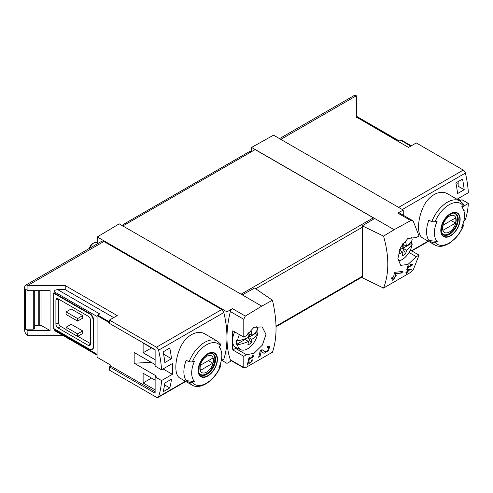 <?xml version="1.0" encoding="UTF-8"?>
<svg xmlns="http://www.w3.org/2000/svg" width="493" height="493" viewBox="0 0 493 493"><rect width="100%" height="100%" fill="white"/><g stroke="black" fill="none" stroke-linecap="round" stroke-linejoin="round"><path stroke-width="0.74" d="M253.119 356.427L249.415 358.565A93.91 54.224 -120 0 0 249.686 357.191L249.027 357.573A93.91 54.224 60 0 1 248.287 360.981L248.953 360.599A93.91 54.224 -120 0 0 249.267 359.249L253.913 356.562A93.91 54.224 -120 0 0 254.061 355.878L252.311 355.576L251.911 356.223L253.119 356.427L252.139 355.86M272.463 300.243L261.752 306.135L242.285 294.894L254.641 288.011L272.463 300.243C277.22 320.838 277.22 338.161 272.463 352.212L245.329 367.803L243.795 367.544L243.795 356.303L246.512 354.732L235.518 348.385A15.967 9.219 120 0 0 239 348.908M261.752 306.135L245.329 316.068L232.4 308.606L226.971 311.847L97.257 236.96L97.257 243.85M246.512 354.732L254.068 353.296L262.368 345.082L265.974 334.371L262.184 326.927L253.944 327.321L246.512 335.56L243.795 337.132L243.795 319.316L245.329 316.068M244.041 368.055L243.795 367.544L230.336 359.773A3.131 1.806 120 0 0 230.872 360.469L244.035 368.068M268.537 347.627L267.921 350.295L265.24 351.86L261.999 349.666L260.175 350.72A93.91 54.224 60 0 1 258.634 357.24L259.965 356.476A93.91 54.224 -120 0 0 261.222 351.423L264.051 353.339L268.617 350.677L269.677 346.117L267.594 346.437A93.91 54.224 60 0 1 267.329 347.818L268.537 347.627L267.489 347.01M248.46 362.472L249.76 363.366L252.699 359.828L251.695 360.007A93.91 54.224 60 0 1 251.51 360.673C252.465 361.086 252.083 361.739 250.364 362.626L248.897 361.622L247.985 362.152A93.91 54.224 60 0 1 247.036 365.307L247.702 364.925A93.91 54.224 -120 0 0 248.46 362.472L247.973 362.195M250.364 362.626L248.762 361.702L250.364 362.626M251.621 360.284L252.102 360.562L251.51 360.673M411.119 269.893A93.91 54.224 -120 0 0 411.335 269.172L407.428 269.899A93.91 54.224 60 0 1 406.91 271.723L406.022 272.235A93.91 54.224 60 0 1 405.825 272.888L406.713 272.376A93.91 54.224 60 0 1 406.337 273.516L407.002 273.134A93.91 54.224 -120 0 0 407.372 271.994L408.038 271.612A93.91 54.224 -120 0 0 408.241 270.959L407.575 271.341A93.91 54.224 -120 0 0 407.865 270.337L411.119 269.893L410.151 269.332M383.548 236.11L394.123 229.707L410.755 220.562L412.505 220.574L413.344 221.425L419.038 235.956L416.32 237.521L407.89 238.446L400.581 247.239L397.9 258.474L400.729 265.376L407.994 264.433L416.32 256.693L419.038 255.121L413.344 269.653L410.755 272.296L383.548 288.078C389.211 273.498 389.211 256.175 383.548 236.11L362.306 225.849L362.306 277.75L383.548 288.078M411.606 264.926L407.908 267.058A93.91 54.224 -120 0 0 408.179 265.684L407.514 266.066A93.91 54.224 60 0 1 406.78 269.474L407.44 269.092A93.91 54.224 -120 0 0 407.76 267.742L412.407 265.061A93.91 54.224 -120 0 0 412.555 264.377L410.805 264.075L410.404 264.716L411.606 264.926L410.626 264.359M402.115 272.956A93.91 54.224 -120 0 0 402.485 271.477L395.361 272.235L394.406 272.789A93.91 54.224 60 0 1 393.63 276.585L391.861 277.608A93.91 54.224 60 0 1 391.528 278.946L393.297 277.923A93.91 54.224 60 0 1 392.638 280.252L393.969 279.488A93.91 54.224 -120 0 0 394.628 277.158L395.953 276.394A93.91 54.224 -120 0 0 396.286 275.051L394.961 275.815A93.91 54.224 -120 0 0 395.417 273.726L402.115 272.956L400.033 271.754M109.471 322.755L97.078 315.6L97.078 357.259L110.802 365.184L110.802 366.077L155.129 391.67M155.129 364.573L134.158 352.47L134.158 363.205L156.454 376.079L155.129 376.843L161.55 380.553L172.371 374.304A93.91 54.224 -120 0 0 172.371 363.569L161.55 369.818A93.91 54.224 -120 0 0 158.58 350.203A3.131 1.806 -120 0 0 156.472 347.208L109.471 320.068L117.235 315.588L65.23 285.564L65.23 289.656L57.675 289.656C55.53 289.779 54.347 290.457 54.138 291.702L54.138 292.978L53.25 292.978L53.25 328.252L89.553 349.21A5.01 2.89 -120 0 0 92.055 349.457A5.01 2.89 -120 0 0 93.091 347.164L93.091 320.068A5.01 2.89 -120 0 0 89.553 313.936L53.25 292.978M155.129 359.717L143.118 352.785L143.118 343.073L155.129 350.005M155.129 389.883L143.118 382.95L143.118 373.238L155.129 380.165M163.146 391.75A93.91 54.224 -120 0 0 164.841 383.018L171.478 379.179A93.91 54.224 -120 0 1 169.789 387.917L163.146 391.75M164.841 362.565A93.91 54.224 -120 0 0 163.146 351.879L169.789 348.046A93.91 54.224 -120 0 1 171.478 358.731L164.841 362.565M411.291 145.817L401.222 140.006A2.502 1.448 120 0 0 400.599 140.234L398.566 141.411L356.507 117.124L408.512 147.425L416.271 142.939L463.272 170.079A3.131 1.806 60 0 1 465.38 173.074A93.91 54.224 60 0 1 468.35 192.689L457.529 198.938A93.91 54.224 60 0 1 457.566 199.56M457.726 198.827L460.598 200.485L461.923 199.714L468.35 203.424A93.91 54.224 60 0 1 465.38 219.613A3.131 1.806 60 0 1 464.837 220.328L463.87 220.889M468.35 203.424L462.335 206.9M463.537 225.486C461.51 230.484 458.687 234.865 455.07 238.637L449.856 243.006L444.668 245.557C440.939 246.746 437.611 246.531 434.678 244.91L422.563 237.909C417.183 235.179 417.189 221.191 422.563 208.631C427.604 195.887 439.713 188.905 447.915 193.989L460.037 200.99A25.359 14.642 -60 0 0 431.769 221.727L428.904 220.075A25.359 14.642 -60 0 0 428.904 240.522L431.769 242.174L435.029 242.273A93.072 53.737 180 0 0 437.254 241.422L428.904 240.522M464.042 211.38A93.91 54.224 -120 0 0 464.203 210.178L463.759 210.437M462.508 179.045L455.871 182.878A93.91 54.224 -120 0 1 457.559 193.564L464.203 189.731A93.91 54.224 -120 0 0 462.508 179.045M110.802 366.077L109.471 366.847L109.471 370.169L156.472 397.303A3.131 1.806 -120 0 0 158.037 397.457A3.131 1.806 -120 0 0 158.58 396.742A93.91 54.224 -120 0 0 161.55 380.553M109.471 366.847L155.129 393.204L155.129 376.843M57.675 289.656L99.734 313.936L97.7 315.113A2.502 1.448 120 0 0 97.078 315.6M151.252 362.337L134.158 363.205M39.76 290.679L39.76 326.07A3.131 1.806 0 0 0 38.238 325.768L34.886 325.633M41.03 290.679L41.03 325.337L39.76 326.07M34.72 290.679L34.72 328.276L33.277 329.17L25.537 329.17L27.928 330.55L50.064 330.55L41.03 325.337M33.277 329.17L33.277 290.679M50.064 330.55L50.064 290.679L27.928 290.679L25.537 289.299L25.537 329.17M431.769 221.727L435.029 221.819A23.479 13.557 -60 0 1 463.118 205.606A93.072 53.737 0 0 1 461.645 206.887A21.316 12.307 -60 0 1 463.525 209.815A21.316 12.307 -60 0 1 461.645 227.341A93.072 53.737 180 0 0 463.118 226.053L463.519 225.48L462.927 224.155M463.118 205.606L463.426 204.151M435.029 221.819A93.072 53.737 0 0 0 437.254 220.969A21.316 12.307 -60 0 0 436.699 222.232A21.316 12.307 -60 0 0 437.254 241.422M189.072 361.844A25.359 14.642 -60 0 1 217.339 341.107L205.224 334.112C197.027 329.016 184.924 336.004 179.871 348.73C174.491 361.283 174.485 375.284 179.865 378.026L191.987 385.027A25.359 14.642 -60 0 1 189.072 382.291L186.212 380.639A25.359 14.642 -60 0 1 186.212 360.192L189.072 361.844L192.332 361.942A93.072 53.737 0 0 0 194.556 361.092A21.316 12.307 -60 0 0 194.008 362.355A21.316 12.307 -60 0 0 194.556 381.539A93.072 53.737 180 0 1 192.332 382.389L189.072 382.291M192.332 361.942A23.479 13.557 -60 0 1 220.42 345.722A93.072 53.737 0 0 1 218.947 347.01A21.316 12.307 -60 0 1 220.833 349.938A21.316 12.307 -60 0 1 218.947 367.458A93.072 53.737 180 0 0 220.42 366.17L220.821 365.603L220.229 364.278M194.556 381.539L186.212 380.639M220.42 345.722L220.728 344.274L217.339 341.107M221.172 361.005L223.292 359.785A3.131 1.806 -120 0 0 223.84 359.064A93.91 54.224 -120 0 0 226.971 337.606A93.91 54.224 -120 0 0 223.84 312.531A3.131 1.806 -120 0 0 221.727 309.53L103.894 241.502A4.382 2.533 -120 0 0 101.706 241.28L25.556 285.244A4.382 2.533 -120 0 0 24.65 287.253L24.65 330.193A4.382 2.533 -120 0 0 27.75 335.56L27.928 330.55M356.507 117.402L356.328 95.759A4.382 2.533 -120 0 0 354.14 95.543L279.513 138.625M403.256 215.219L403.256 210.067L273.541 135.181L251.584 147.413L251.584 151.634M403.256 210.067L397.826 213.099A3.131 1.806 120 0 1 399.355 212.964L412.512 220.562M394.123 229.707L251.584 147.413M374.655 218.473L362.306 225.849M242.285 294.894L119.214 223.84L97.257 236.96M374.218 218.732A1.88 1.085 -120 0 0 373.33 217.832L255.127 149.589L122.868 225.948M243.795 356.303L232.801 349.956L235.518 348.385M243.795 337.132L232.801 330.785A93.91 54.224 120 0 0 232.801 349.956M232.4 308.606A3.131 1.806 120 0 0 230.336 311.545A93.91 54.224 120 0 0 226.971 337.606A93.91 54.224 120 0 0 230.336 359.773M58.562 299.109L58.562 322.625A3.131 1.806 -120 0 0 60.775 326.458L66.087 329.527M77.82 336.3L90.435 343.584M82.688 315.6L71.177 308.951L66.087 311.89L77.598 318.54L77.598 321.091L82.688 318.151L82.688 315.6L77.598 318.54M82.688 330.932L71.177 324.289L66.087 327.229L66.087 329.786L77.598 336.429L82.688 333.49L82.688 330.932L77.598 333.872L77.598 336.429M27.928 335.665L63.295 335.665M54.138 328.763L54.138 329.527L55.173 330.976L97.078 355.17M65.23 285.564L27.75 285.465A4.382 2.533 -120 0 0 25.556 285.244M27.928 290.679L27.928 285.564M92.055 349.457L92.499 349.204A5.01 2.89 -120 0 0 93.534 346.912L93.534 319.815A5.01 2.89 -120 0 0 89.997 313.684L54.138 292.978M113.692 317.634L65.23 289.656M226.971 311.847L226.971 363.359L231.507 360.833M226.971 363.359L222.035 360.512M109.471 320.068L109.471 323.396L155.129 349.753L155.129 366.108L161.55 369.818M58.119 298.857A3.131 1.806 -120 0 0 56.553 298.703A3.131 1.806 -120 0 0 55.906 300.132L58.119 298.857L88.222 316.235A3.131 1.806 -120 0 1 90.435 320.068L90.435 344.096A3.131 1.806 -120 0 1 89.788 345.531A3.131 1.806 -120 0 1 88.222 345.377L58.119 327.993L60.775 326.458M55.906 300.132L55.906 324.16A3.131 1.806 -120 0 0 58.119 327.993M66.087 311.89L66.087 314.448L77.598 321.091M66.087 327.229L77.598 333.872M416.32 256.693L409.042 252.49M419.038 255.121L410.33 250.099M207.775 376.036A13.681 7.9 -60 0 1 199.308 375.148A13.681 7.9 -60 0 1 199.597 363.631A13.681 7.9 -60 0 1 216.248 354.578A13.681 7.9 -60 0 1 207.775 376.036M207.775 354.048A13.243 7.648 120 0 0 198.414 370.274A13.243 7.648 120 0 0 207.775 375.678A13.243 7.648 120 0 0 217.142 359.459A13.243 7.648 120 0 0 207.775 354.048M450.473 235.919A13.681 7.9 -60 0 1 442.005 235.032A13.681 7.9 -60 0 1 442.289 223.514A13.681 7.9 -60 0 1 458.94 214.461A13.681 7.9 -60 0 1 450.473 235.919M450.473 213.931A13.243 7.648 120 0 0 441.106 230.151A13.243 7.648 120 0 0 450.473 235.562A13.243 7.648 120 0 0 459.84 219.342A13.243 7.648 120 0 0 450.473 213.931M206.647 372.104A9.669 5.583 -60 0 1 200.731 363.686A9.669 5.583 -60 0 1 212.569 356.846A9.669 5.583 -60 0 1 206.647 372.104M212.816 363.205A9.268 5.349 120 0 0 212.816 358.097L200.485 365.214A9.268 5.349 -60 0 0 200.485 370.329L212.816 363.205L208.391 360.654M211.17 353.327A11.894 6.865 -60 0 1 212.378 353.783A11.894 6.865 -60 0 1 214.196 363.316A11.894 6.865 -60 0 1 206.425 373.799A11.894 6.865 -60 0 1 200.478 374.384A11.894 6.865 -60 0 1 199.48 373.571M449.345 231.987A9.669 5.583 -60 0 1 443.423 223.563A9.669 5.583 -60 0 1 455.267 216.729A9.669 5.583 -60 0 1 449.345 231.987M455.507 223.089A9.268 5.349 120 0 0 455.507 217.98L443.176 225.098A9.268 5.349 -60 0 0 443.176 230.213L455.507 223.089L451.083 220.531M453.862 213.204A11.894 6.865 -60 0 1 455.07 213.666A11.894 6.865 -60 0 1 456.894 223.2A11.894 6.865 -60 0 1 449.123 233.682A11.894 6.865 -60 0 1 443.176 234.267A11.894 6.865 -60 0 1 442.178 233.454M34.72 328.276A0.629 0.364 0 0 0 34.886 328.03L34.886 290.679M172.371 374.304L163.072 368.937M456.487 182.521L458.151 183.482M163.602 354.184L171.478 358.731M143.118 352.785L151.53 347.929M164.576 384.91L169.789 387.917M143.118 382.95L151.53 378.094M464.203 189.731L458.151 186.243L458.151 181.56M412.407 265.061L410.774 264.119M407.908 267.058L407.384 266.756M407.44 269.092L406.941 268.802M407.76 267.742L407.243 267.446M406.713 272.376L406.244 272.111M407.002 273.134L406.552 272.875M407.372 271.994L406.91 271.723M408.038 271.612L407.575 271.341M407.865 270.337L407.384 270.059M393.297 277.923L392.305 277.349M393.969 279.488L393.026 278.939M394.628 277.158L393.63 276.585M395.953 276.394L394.961 275.815M395.417 273.726L394.351 273.11M261.222 351.423L260.162 350.813M260.249 350.862A4.542 2.619 120 0 0 262.165 350.085M259.965 356.476L259.01 355.928M253.913 356.562L252.287 355.619M249.415 358.565L248.891 358.263M248.953 360.599L248.447 360.309M249.267 359.249L248.749 358.947M247.702 364.925L247.252 364.66M248.016 337.576L251.294 342.937A29.956 17.292 60 0 0 251.843 339.387L248.386 337.397A29.956 17.292 180 0 1 237.54 340.786L236.64 340.355A14.574 8.418 120 0 0 236.64 344.342L244.263 339.942L244.263 339.092M249.341 333.958L249.341 337.009L256.964 332.609A14.574 8.418 120 0 0 257.112 330.532A14.574 8.418 120 0 0 257.106 330.199M251.843 339.387A29.956 17.292 0 0 0 257.716 333.126A14.476 8.356 -60 0 1 251.029 346.141A14.476 8.356 -60 0 1 240.855 349.728A14.476 8.356 -60 0 1 237.54 344.773A29.956 17.292 0 0 0 248.386 341.384L244.362 339.061M248.386 341.384A29.956 17.292 60 0 1 247.843 344.934A26.4 21.538 55.7 0 0 251.294 342.937M247.85 333.262A29.956 17.292 60 0 1 248.386 337.397M256.699 326.243A14.476 8.356 -60 0 1 257.716 329.139A29.956 17.292 180 0 1 251.843 335.4A29.956 17.292 60 0 0 251.294 331.222A26.4 0.943 151.4 0 1 247.905 333.182M237.54 340.786A14.476 8.356 -60 0 1 239.432 334.611M236.64 344.342L237.54 344.773M240.855 349.728L236.141 347.639A15.024 8.677 -60 0 1 234.699 331.881M257.716 333.126L256.964 332.609M89.751 248.182A6.261 3.617 -60 0 1 93.738 243A6.261 3.617 -60 0 1 96.868 242.685L97.257 242.907M89.418 248.373A4.727 2.73 -60 0 1 92.653 243.622L93.738 243M248.355 336.984L249.341 337.009M247.948 333.157L251.843 335.4M403.847 244.756L403.847 247.806L411.47 243.406A14.574 8.418 120 0 0 411.618 241.323A14.574 8.418 120 0 0 411.612 240.997M398.35 254.018A29.956 17.292 0 0 0 402.898 252.182L399.392 250.154M402.898 252.182A29.956 17.292 60 0 1 402.35 255.731A26.4 21.538 55.7 0 0 405.801 253.735L402.522 248.373M405.801 253.735A29.956 17.292 60 0 0 406.349 250.185L402.898 248.195A29.956 17.292 180 0 1 399.589 249.6M406.349 250.185A29.956 17.292 0 0 0 412.222 243.924A14.476 8.356 -60 0 1 398.116 260.945M402.356 244.06A29.956 17.292 60 0 1 402.898 248.195M411.199 237.028A14.476 8.356 -60 0 1 412.222 239.937A29.956 17.292 180 0 1 406.349 246.198A29.956 17.292 60 0 0 405.801 242.02A26.4 0.943 151.4 0 1 402.411 243.98M412.222 243.924L411.47 243.406M402.867 247.782L403.847 247.806M402.454 243.955L406.349 246.198M251.171 151.869L250.715 151.604A3.131 1.806 120 0 0 249.15 151.758L125.191 223.329A5.01 2.89 120 0 0 122.739 225.874M465.38 173.074L402.282 209.507M465.38 219.613L463.968 220.426M428.121 241.12L411.458 250.746M109.471 321.911L97.7 315.113M434.678 244.91A25.359 14.642 -60 0 1 431.769 242.174M158.58 396.742L185.43 381.243M221.277 360.543L223.84 359.064M158.58 350.203L223.84 312.531M356.328 95.759L280.794 139.365M463.272 170.079L398.627 207.399M410.755 220.562L397.826 213.099M255.756 288.781L362.306 227.261M276.018 326.156L362.306 276.339M243.795 319.316L230.336 311.545M54.138 329.527L97.078 354.319M54.138 291.702L97.078 316.494M156.472 347.208L221.727 309.53M27.75 285.465L103.894 241.502M241.071 294.192L373.33 217.832M89.553 313.936L89.997 313.684M93.091 320.068L93.534 319.815M93.091 347.164L93.534 346.912M55.906 324.16L58.562 322.625M88.222 345.377L90.435 344.096M410.786 146.113L400.599 140.234M220.42 366.17A23.479 13.557 -60 0 1 192.332 382.389M206.906 374.329A12.208 7.05 -60 0 1 200.799 374.933C199.683 373.663 197.767 373.602 199.203 365.966C201.187 357.326 210.677 351.133 213.013 353.789A12.208 7.05 -60 0 1 214.88 363.569A12.208 7.05 -60 0 1 206.906 374.329M463.118 226.053A23.479 13.557 -60 0 1 435.029 242.273M449.598 234.212A12.208 7.05 -60 0 1 443.497 234.816C442.381 233.546 440.465 233.485 441.901 225.849C443.879 217.21 453.375 211.016 455.705 213.672A12.208 7.05 -60 0 1 457.578 223.452A12.208 7.05 -60 0 1 449.598 234.212M38.238 290.679L38.238 325.768M250.253 152.399L249.15 151.758M126.294 223.964L125.191 223.329M463.525 209.815L462.151 206.456M220.833 349.938L219.459 346.573M428.472 241.323L411.803 250.949M158.037 397.457L185.781 381.44M276.031 326.785L362.306 276.974M356.507 116.28L399.299 140.986M191.987 385.027C200.706 390.511 215.41 379.9 220.839 365.609M463.432 204.145L460.037 200.99M212.378 353.783L211.626 353.352M200.478 374.384L199.727 373.953M455.07 213.666L454.318 213.229M443.176 234.267L442.424 233.836"/></g></svg>
